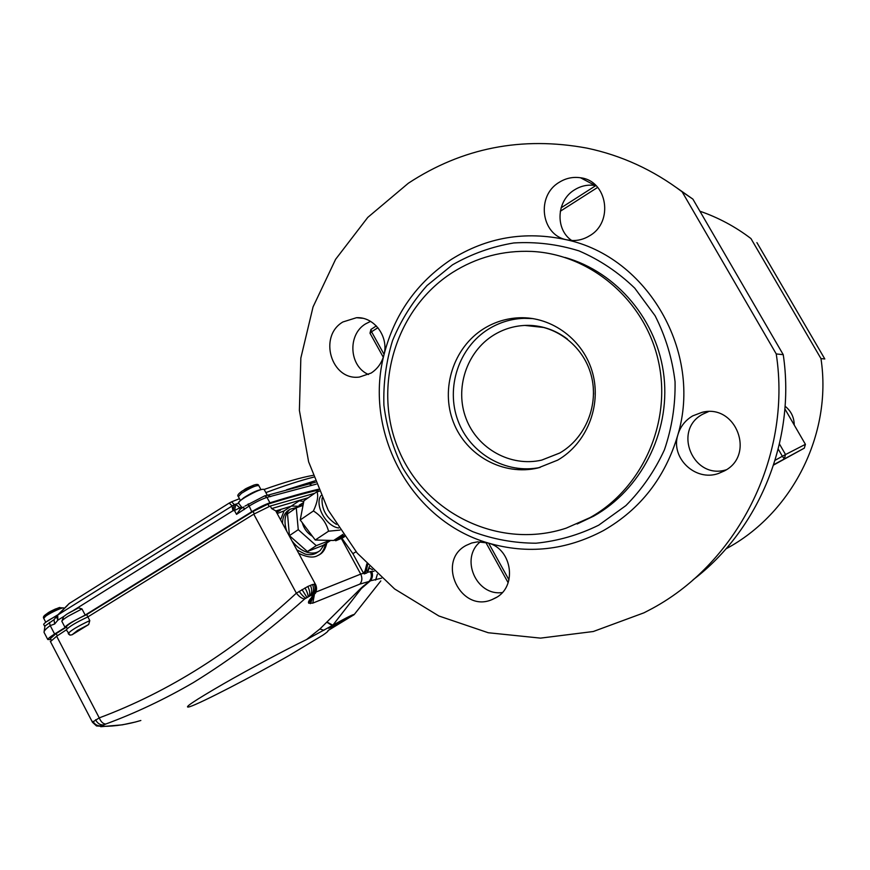 <?xml version="1.0" encoding="UTF-8"?>
<svg xmlns="http://www.w3.org/2000/svg" width="870" height="870" viewBox="0 0 870 870"><rect width="100%" height="100%" fill="white"/><g stroke="black" fill="none" stroke-linecap="round" stroke-linejoin="round"><path stroke-width="1.3" d="M541.303 327.218L541.912 326.935M326.826 542.934C325.565 548.644 323.248 552.472 319.899 554.418L317.496 555.702C313.222 558.072 306.958 557.3 298.714 553.353M280.586 519.836L284.077 510.907L299.204 500.837L303.782 501.479M334.83 624.388L328.632 628.281L333.917 625.998L349.827 616.808L334.83 624.388M276.606 512.473L280.531 510.07L276.323 511.951M68.371 633.806L68.23 633.523C70.644 630.511 77.832 626.204 89.795 620.593L88.675 624.54L77.506 630.445L80.497 629.162L77.506 630.445L72.047 634.795L69.97 635.122L68.523 634.045M223.96 683.581C193.738 701.057 182.298 708.778 189.649 706.744C200.655 703.254 252.256 676.566 289.308 655.393L322.846 635.187C326.946 632.392 328.642 630.87 327.936 630.619L354.112 614.677C354.231 613.752 347.141 617.265 332.851 625.204L306.534 639.57C285.545 649.727 250.245 668.53 223.96 683.581M306.534 639.57L319.888 628.988L360.832 588.337L368.978 581.486L359.843 584.118L312.787 603.127L308.709 603.214C307.991 602.236 308.861 600.441 311.308 597.831L312.569 595.58L311.145 595.276L304.707 598.93C268.471 631.272 231.366 659.155 193.39 682.569C164.691 699.241 135.502 713.063 105.803 724.025L102.269 725.7L102.747 726.352C114.981 726.374 127.672 724.427 140.842 720.49M89.795 620.593L87.859 616.906L253.768 514.17L270.276 506.035L314.744 493.268M50.46 641.603L56.659 636.231L66.316 629.847C68.719 626.813 75.897 622.507 87.859 616.906L86.706 614.611L253.039 511.451L267.895 504.154C287.633 497.988 304.543 493.268 318.616 490.006M102.747 726.352L96.516 725.95L92.427 722.241L99.245 717.88C100.974 721.915 103.16 723.96 105.803 724.025M88.675 624.54L72.047 634.795M50.438 638.536L56.158 633.556L66.501 627.139M66.446 627.042L66.305 626.77C68.697 623.812 75.505 619.755 86.706 614.611M56.659 636.231L99.245 717.88C168.823 691.922 234.53 650.358 296.365 593.177L307.839 586.467L312.569 584.488L315.571 584.422C317.517 588.805 316.517 592.524 312.569 595.58M292.483 505.807L275.844 510.929L271.657 508.591L270.276 506.035M372.588 569.741L369.032 567.925M367.51 572.242L374.089 571.198M316.06 592.002L360.724 574.102L341.323 538.443L341.899 538.269L352.861 553.635L363.551 573.276L365.085 570.85L366.814 563.847M359.843 584.118C362.192 581.301 362.485 577.963 360.724 574.102L363.551 573.276M277.171 513.517L284.077 510.907M303.369 503.621L299.171 505.209L303.565 502.599M299.171 505.209L301.999 505.774M341.323 538.443L335.831 540.738L334.689 540.313L343.704 535.496M381.593 578.169L370.392 580.812L361.387 588.49L332.851 625.204L327.033 622.072M341.899 538.269L344.553 536.692M352.861 553.635L356.091 551.754M360.832 588.337L363.736 585.76M371.664 571.275C373.067 574.744 372.643 577.93 370.392 580.812L368.978 581.486C371.599 578.583 372.034 575.233 370.315 571.438M253.768 514.17L296.365 593.177C299.367 596.874 302.151 598.788 304.707 598.93M312.939 596.874L311.308 597.831M375.644 580.105L377.352 574.309M314.266 595.297L312.787 603.127M368.456 570.274L366.879 572.928L369.348 566.49M367.673 564.75L366.139 570.992L364.258 573.906L366.879 572.928M364.258 573.906L363.573 573.319M332.742 625.062L332.209 625.563L326.859 622.246M323.923 630.304L319.888 628.988M343.998 619.429L344.455 620.266M342.073 620.462L342.552 621.354M333.471 625.182L333.917 625.998M331.872 626.193L332.22 626.846M292.092 506.046L300.302 506.362M325.619 543.728C324.238 549.546 321.922 553.353 318.692 555.125L318.648 555.158M316.223 484.155L266.97 497.368C261.946 499.054 256.052 501.925 249.255 505.992L236.531 514.366L240.359 509.102M270.7 496.629L267.84 495.182L264.763 495.835L244.992 506.09M69.013 603.649L229.234 503.056L231.594 501.838L234.334 504.611L238.695 503.273L238.391 502.806C238.684 501.772 240.957 499.924 245.22 497.259C256.008 491.061 262.327 488.483 264.186 489.505L267.318 495.302M238.695 503.273L242.186 507.917M71.547 622.257L85.195 615.068L81.965 608.924L68.328 616.112C64.217 618.657 62.064 620.386 61.835 621.289L65.032 627.4C65.261 626.52 67.436 624.801 71.547 622.257M85.195 615.068L252.202 511.462C258.999 507.406 264.904 504.524 269.917 502.816C288.579 496.998 304.707 492.474 318.3 489.266M265.861 492.605C285.045 485.449 300.944 480.305 313.591 477.151M231.594 501.838L239.478 498.706M264.197 489.44C284.892 482.132 301.15 477.445 312.961 475.379M240.381 500.38L238.402 502.98M69.839 603.04L67.294 605.379M50.971 639.559L47.774 639.515C48.002 638.569 50.286 636.742 54.614 634.034L65.054 627.564M57.692 614.949L57.855 620.158L54.658 623.997L50.221 625.617C46.034 628.629 43.968 630.859 44.022 632.294L44.272 632.784M68.502 613.241L78.528 607.858L81.965 608.924M43.804 624.584L43.663 624.334C44.642 622.583 49.122 619.668 57.105 615.612L57.54 616.199M44.685 626.193L54.016 619.69L55.778 617.515M314.951 480.838L286.6 489.756M312.004 485.297L309.22 483.927L315.484 482.241M241.708 507.014L239.848 507.786L235.846 504.448L234.487 510.57L232.975 510.723L232.007 505.818L229.234 503.056M67.675 605.215L58.062 614.796L234.334 504.611L232.975 510.723L73.624 610.305M309.22 483.927L267.84 495.182M244.057 509.679L243.774 506.927L239.848 509.374M54.016 619.69L54.658 623.997M56.419 616.612L57.855 620.158L63.88 616.395M57.126 615.59L69.154 603.519M48.85 612.426L49.829 611.849M54.136 609.587L55.952 608.804M244.459 489.549L245.307 489.06M302.238 522.642C303.945 528.677 307.371 533.245 312.515 536.366M303.021 505.405L296.268 507.786L298.258 529.656L316.278 545.653L329.871 540.39M296.268 507.786L287.513 513.844L289.427 535.637L307.382 551.515L323.02 545.425L330.665 540.411M298.258 529.656L289.427 535.637M316.278 545.653L307.382 551.515M338.658 527.97C326 526.47 314.157 504.643 321.03 495.552M319.192 491.365L317.006 491.702C318.55 496.128 317.365 502.555 313.417 510.962C321.226 515.877 326.261 522.62 328.555 531.2L340.039 530.091M342.932 534.387L333.623 540.487L315.255 540.02L300.226 519.966L303.913 500.772L317.006 491.702M300.226 519.966L313.417 510.962M315.255 540.02L328.555 531.2M299.552 506.634L289.949 509.287C284.707 514.17 283.631 521.489 286.741 531.222M291.994 540.933C296.507 546.795 301.662 550.612 307.469 552.385C312.493 553.733 316.713 553.135 320.138 550.558L324.325 544.576M289.079 509.885L287.524 510.973C284.229 513.779 282.565 517.922 282.522 523.414M296.833 549.883L304.989 554.005C310.014 555.364 314.244 554.755 317.659 552.178L318.55 551.602M483.85 328.642C494.758 321.922 506.601 318.3 519.379 317.767C552.167 316.473 583.846 340.137 592.688 373.273C601.692 406.366 586.423 443.635 557.692 460.132L538.117 467.94C503.415 476.26 466.233 455.76 453.39 422.167C440.274 388.694 453.433 347.456 483.85 328.642M488.548 329.077C499.358 322.422 511.092 318.844 523.751 318.322L533.071 318.605C517.084 317.224 502.251 320.715 488.548 329.077C458.751 347.5 445.581 387.628 457.935 420.601C470.039 453.661 505.883 474.498 540.085 467.451C505.883 474.498 470.039 453.661 457.935 420.601C445.581 387.628 458.751 347.5 488.548 329.077M564.956 257.444C616.928 271.984 657.959 320.78 664.017 376.938C670.128 433.086 640.722 489.853 593.655 516.149L577.147 523.99M589.99 517.639L566.196 528.144C500.457 549.949 426.67 514.583 399.537 451.911C371.794 389.488 394.382 309.622 452.378 272.571C476.553 257.281 503.023 250.234 531.798 251.43C590.904 254.257 645.333 300.607 658.514 361.659C671.955 422.657 642.082 488.712 589.99 517.639M724.242 470.985C755.845 455.391 736.172 403.441 702.112 412.315L692.705 415.882C685.201 420.34 680.242 426.713 677.817 435.022C670.465 458.044 695.5 481.893 718.544 473.454L724.242 470.985M708.43 411.64L702.938 414.098C672.151 429.889 693.042 480.186 726.178 469.811M488.168 543L477.51 541.858L471.703 543L466.266 545.36C435.75 561.063 460.524 613.448 492.039 599.593L495.345 598.027C517.465 587.174 512.539 549.166 488.168 543C411.347 520.912 363.616 433.173 383.974 354.84C388.966 336.549 374.144 316.615 356.504 317.702L342.9 321.965C317.996 336.385 331.405 381.049 359.462 377.047L371.12 373.067C377.634 368.815 381.919 362.746 383.974 354.84C394.251 314.44 416.665 282.663 451.204 259.488C486.613 237.292 525.012 230.713 566.403 239.75L571.09 240.479C577.658 240.903 583.835 239.337 589.621 235.77C613.894 222.1 607.456 180.808 580.54 177.774C572.938 176.643 565.783 178.187 559.073 182.395C536.007 195.935 541.02 234.867 566.403 239.75C647.476 256.867 702.797 352.056 677.817 435.022C665.224 477.467 640.461 509.298 603.519 530.537C566.131 550.362 527.688 554.516 488.168 543M596.091 185.68L595.134 185.495C587.805 184.396 580.91 185.865 574.45 189.899C556.474 200.611 554.995 229.375 571.753 240.522M370.555 321.378L365.65 323.836C347.293 334.58 349.12 366.368 368.51 374.513M452.465 264.85L427.083 285.49C412.445 301.923 400.918 320.334 392.511 340.703C386.073 361.768 383.213 383.3 383.909 405.279C386.671 427.061 392.859 447.767 402.462 467.375C419.101 495.498 443.461 517.878 472.823 531.711C493.127 539.302 514.203 543.13 536.018 543.206C557.822 541.02 578.724 535.017 598.723 525.175L625.878 505.611C641.897 489.473 654.74 470.887 664.408 449.844C671.934 427.844 675.479 405.137 675.055 381.723C672.271 358.473 665.615 336.483 655.099 315.756L634.741 288.144C618.265 272.234 599.691 259.815 579.018 250.897C557.616 244.242 535.866 241.599 513.768 242.958C491.985 246.591 471.551 253.899 452.465 264.85M776.236 353.938L682.145 191.824C653.239 169.965 621.506 155.393 586.924 148.117C521.837 136.101 462.318 147.802 408.345 183.233L367.792 217.38L335.613 259.303L313.048 306.925L300.846 358.038L299.389 410.412L308.622 461.807L328.142 510.048L357.178 553.07L394.599 588.946L438.893 615.993L488.255 632.74L540.531 638.123L593.296 631.511L643.941 612.828L648.454 610.49C736.031 565.554 792.265 457.914 776.236 353.938L783.239 354.666C796.093 440.242 758.847 529.863 693.086 579.79M682.145 191.824L692.89 199.121L676.98 187.985M480.36 541.76C459.741 558.018 476.173 596.276 502.273 592.557M692.89 199.121L783.239 354.666M785.099 406.236C791.113 411.086 794.147 417.339 794.223 425.006M746.003 234.9L750.951 238.554C735.324 226.668 718.305 217.554 699.904 211.214M725.961 548.85C791.559 513.963 832.59 434.598 820.965 358.581L824.814 358.984L756.911 242.6M820.965 358.581L750.951 238.554M773.626 465.026L804.315 448.137L773.734 464.678M779.466 444.015L785.534 454.542L805.413 444.331L784.892 408.9M775.126 460.273L782.38 456.271L778.237 449.083M597.69 187.365L560.302 211.247M377.928 327.696L371.566 331.764L384.083 354.373M488.625 543.141L508.983 579.909M805.413 444.342L804.315 448.137M370.054 333.319L371.566 331.764L370.968 329.349L369.989 333.199L383.289 357.233M371.164 329.306L376.329 325.924M784.294 458.871L785.534 454.542L782.38 456.271L784.294 458.871M593.557 394.273L593.199 386.226M567.425 339.072C554.723 329.447 540.553 324.901 524.904 325.423C513.692 325.978 503.284 329.208 493.681 335.091C466.44 351.861 454.521 388.662 466.113 418.666C477.478 448.768 510.625 467.266 541.695 460.11L559.714 453.042M271.657 508.591L308.317 497.727M50.297 641.299L92.35 722.013L96.516 725.95L101.997 726.211M92.927 721.382C95.091 724.96 98.212 726.406 102.269 725.7M95.559 719.74C97.549 723.503 100.278 725.221 103.737 724.884M299.106 591.361C301.868 595.08 304.087 597.331 305.751 598.092M302.01 589.588L306.882 597.298M304.978 587.924C307.175 591.828 308.197 594.721 308.045 596.592M307.839 586.467C309.774 590.491 310.231 593.666 309.187 595.993M310.427 585.293C312.167 589.436 312.112 592.851 310.242 595.548M312.569 584.488C314.211 588.729 313.733 592.318 311.145 595.276M314.19 584.074C315.832 588.381 315.06 592.089 311.862 595.2M315.19 584.064C316.941 588.403 315.995 592.155 312.33 595.297M316.56 589.077L315.56 593.057L312.558 595.993M315.701 592.796L311.906 597.146M313.657 596.037L311.34 597.788M312.493 597.266L308.709 603.214M313.341 596.396L310.34 603.66M344.237 536.246L335.831 540.738M365.085 570.85L368.434 570.198M269.124 506.427L267.895 504.154M254.312 513.833L253.039 511.451M57.333 635.807L56.158 633.556M240.49 508.972L239.848 507.786L234.487 510.57L236.531 514.366M264.763 495.835L266.97 497.368L269.917 502.816M49.383 622.376L50.221 625.617L54.614 634.034M248.244 503.915L251.734 511.756M248.711 506.329L248.157 503.969M45.925 622.083L57.898 614.742M63.978 608.685L63.717 608.195C64.336 606.357 50.862 612.328 45.621 616.243L43.75 618.396M45.631 616.264C43.522 616.743 43.598 616.134 45.838 614.459L59.715 607.456M240.783 500.272L243.817 497.716C250.777 493.257 256.356 490.593 260.554 489.712M260.935 489.582L258.847 485.71C256.454 485.079 250.658 487.613 241.447 493.312L238.369 496.639M239.196 493.377L242.219 491.05L254.203 484.992M336.396 524.382C326.109 517.639 321.345 508.809 322.107 497.89M508.145 582.737L485.797 542.38M561.096 207.81L595.95 185.527M593.264 386.878L593.557 393.621M541.695 460.11L559.747 453.009C585.499 438.295 599.354 404.604 591.045 374.742C582.889 344.835 554.146 323.934 524.904 325.423L544.315 327.544M69.97 635.122L66.316 629.847M315.342 584.118L275.833 511.049M354.492 614.187L380.81 580.921M100.724 726.711L122.409 724.83L135.611 721.98M318.692 555.125L319.899 554.418M67.273 628.618L66.305 626.77M51.243 640.07L50.297 638.254M369.38 566.511L368.467 570.241M45.022 625.66L44.022 632.294L47.774 639.515M65.032 627.4L61.835 621.289L63.651 616.591C66.838 614.394 64.587 614.981 78.528 607.858M44.664 626.237L43.663 624.334M57.105 615.623L55.082 618.342M45.74 622.213L43.641 618.189C42.989 617.189 43.707 615.96 45.784 614.492L46.86 613.752C48.84 612.012 52.961 609.968 59.214 607.608L63.608 607.978M240.457 500.522L238.206 496.335C237.064 495.65 238.152 494.062 241.458 491.561L242.219 491.05C246.384 488.755 242.077 490.049 253.594 485.199C256.704 484.122 258.401 484.188 258.684 485.406M289.949 509.287L287.524 510.973M523.751 318.322L519.379 317.767M704.7 411.88L702.112 412.315M595.134 185.495L580.54 177.774M362.594 318.268L356.504 317.702M496.52 597.342L492.039 599.593M724.775 470.681L718.544 473.454"/></g></svg>
